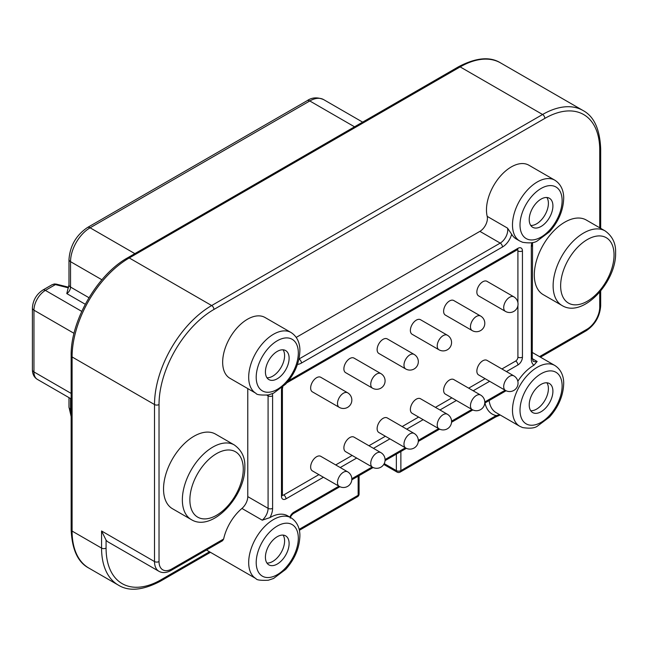 <?xml version="1.0" encoding="UTF-8"?>
<svg xmlns="http://www.w3.org/2000/svg" width="648" height="648" viewBox="0 0 648 648"><rect width="100%" height="100%" fill="white"/><g stroke="black" fill="none" stroke-linecap="round" stroke-linejoin="round"><path stroke-width="0.97" d="M66.785 293.584L68.988 284.901A5.322 3.07 180 0 0 70.543 287.072A5.322 3.07 -60 0 1 66.785 293.584L85.277 304.26M53.865 284.253L52.051 284.747L54.343 283.97A3.191 1.337 84.3 0 0 53.865 284.253L55.428 284.594L45.392 290.393A16.168 9.331 120 0 0 33.955 310.19L74.034 333.331M554.858 180.209A35.097 20.266 120 0 0 527.812 189.613A35.097 20.266 120 0 0 512.487 224.937A35.097 20.266 120 0 0 519.761 241.007L522.596 242.279C529.683 243.389 534.608 242.919 537.37 240.87L549.48 231.806C558.511 221.648 563.25 210.527 563.687 198.45C563.833 193.477 562.513 185.134 554.858 180.209L528.833 165.191A35.097 20.266 120 0 0 501.787 174.596A35.097 20.266 120 0 0 486.47 209.911A35.097 20.266 120 0 0 487.199 216.375A10.635 6.14 -60 0 1 479.893 231.36L296.249 337.389M291.057 332.521L265.032 317.496A35.097 20.266 120 0 0 237.986 326.9A35.097 20.266 120 0 0 222.661 362.216A35.097 20.266 120 0 0 229.935 378.286L255.952 393.312C256.486 394.745 260.609 395.288 268.337 394.948L273.569 393.182L285.679 384.11C294.71 373.953 299.441 362.831 299.878 350.754C300.024 345.789 298.712 337.438 291.057 332.521A35.097 20.266 120 0 0 264.003 341.925A35.097 20.266 120 0 0 248.686 377.241A35.097 20.266 120 0 0 255.952 393.312M247.771 388.589L247.771 496.611A10.635 6.14 -60 0 1 241.931 508.453A35.097 20.266 120 0 0 223.633 539.015L222.572 540.716L171.153 570.394A3.191 1.839 60 0 0 171.809 568.936L223.633 539.015M605.119 230.907L586.31 220.045A43.076 24.867 120 0 0 553.117 231.587A43.076 24.867 120 0 0 534.308 274.938A43.076 24.867 120 0 0 543.235 294.654L562.043 305.516C582.998 318.533 616.491 281.694 615.6 252.793C615.973 243.526 612.481 236.228 605.119 230.907A43.076 24.867 120 0 0 571.925 242.449A43.076 24.867 120 0 0 553.125 285.792A43.076 24.867 120 0 0 562.043 305.516M234.349 444.974L215.533 434.111A43.076 24.867 120 0 0 182.339 445.646A43.076 24.867 120 0 0 163.539 488.997A43.076 24.867 120 0 0 172.465 508.721L191.273 519.583C212.228 532.599 245.722 495.76 244.831 466.86C245.203 457.585 241.712 450.295 234.349 444.974A43.076 24.867 120 0 0 201.155 456.508A43.076 24.867 120 0 0 182.355 499.859A43.076 24.867 120 0 0 191.273 519.583M291.057 517.809A35.097 20.266 120 0 0 264.003 527.205A35.097 20.266 120 0 0 248.686 562.529A35.097 20.266 120 0 0 255.952 578.599C256.486 580.033 260.609 580.576 268.337 580.235L273.569 578.47L285.679 569.398C294.71 559.24 299.441 548.119 299.878 536.042C300.024 531.077 298.712 522.725 291.057 517.809L287.607 515.816A35.097 20.266 120 0 0 269.941 517.614L262.246 520.182L241.931 508.453M289.113 543.534A16.751 9.671 120 0 0 285.638 535.864A16.751 9.671 120 0 0 272.735 540.351A16.751 9.671 120 0 0 265.421 557.207A16.751 9.671 120 0 0 268.888 564.878A16.751 9.671 120 0 0 281.799 560.39A16.751 9.671 120 0 0 289.113 543.534M552.914 391.23A16.751 9.671 120 0 0 549.447 383.559A16.751 9.671 120 0 0 536.536 388.047A16.751 9.671 120 0 0 529.222 404.903A16.751 9.671 120 0 0 532.697 412.574A16.751 9.671 120 0 0 545.6 408.086A16.751 9.671 120 0 0 552.914 391.23M266.944 563.039A16.751 9.671 120 0 0 284.594 540.926A16.751 9.671 120 0 0 283.071 535.102M266.944 377.752A16.751 9.671 120 0 0 284.594 355.639A16.751 9.671 120 0 0 283.071 349.815M530.744 225.447A16.751 9.671 120 0 0 548.402 203.334A16.751 9.671 120 0 0 546.88 197.502M530.744 410.735A16.751 9.671 120 0 0 548.402 388.622A16.751 9.671 120 0 0 546.88 382.79M289.113 358.247A16.751 9.671 120 0 0 285.638 350.576A16.751 9.671 120 0 0 272.735 355.064A16.751 9.671 120 0 0 265.421 371.928A16.751 9.671 120 0 0 268.888 379.59A16.751 9.671 120 0 0 281.799 375.103A16.751 9.671 120 0 0 289.113 358.247M552.914 205.943A16.751 9.671 120 0 0 549.447 198.272A16.751 9.671 120 0 0 536.536 202.759A16.751 9.671 120 0 0 529.222 219.615A16.751 9.671 120 0 0 532.697 227.286A16.751 9.671 120 0 0 545.6 222.799A16.751 9.671 120 0 0 552.914 205.943M298.955 359.016L500.216 243.097A10.635 6.14 120 0 0 507.514 228.104L511.661 234.244A35.097 20.266 120 0 0 516.31 239.015L519.761 241.007M532.3 358.668L537.152 361.463L533.976 365.18A35.097 20.266 120 0 0 517.833 381.267M210.438 552.323L160.323 581.256C142.876 590.385 128.871 591.673 118.309 585.095A80.83 46.672 -60 0 1 101.566 548.095L101.566 530.987L106.078 540.132A21.271 12.28 120 0 0 108.232 542.028L158.922 571.293C162.454 573.245 166.528 572.954 171.153 570.394M299.125 529.359L358.15 495.283A3.191 1.839 60 0 1 357.485 496.741A3.191 3.191 0 0 0 359.081 493.979L359.081 475.632M358.15 476.167L358.15 495.283A3.191 1.839 0 0 0 359.081 493.979M400.869 451.502L400.869 470.618A3.191 1.839 180 0 1 396.357 470.618L396.357 454.11M499.794 414.76L496.19 415.587L400.869 470.618A3.191 1.839 60 0 1 400.205 472.076L495.526 417.045A3.191 1.839 60 0 0 496.19 415.587A38.289 22.105 -60 0 1 484.971 402.951M517.914 305.581L517.914 357.129A3.191 1.839 -60 0 1 515.662 361.041L501.917 368.971M485.109 378.675L468.674 388.168M451.867 397.872L435.432 407.357M418.624 417.061L402.189 426.554M385.382 436.25L368.947 445.743M352.139 455.447L335.704 464.932M318.905 474.636L283.719 494.95A3.191 1.839 120 0 1 282.423 495.226M517.914 302.64L517.914 250.922A3.191 1.839 120 0 0 517.509 249.658M312.385 391.846A8.4 4.852 -60 0 1 311.097 385.115A8.4 4.852 -60 0 1 316.589 377.711A8.4 4.852 -60 0 1 320.784 377.298L347.636 392.793A8.4 4.852 120 0 0 343.432 393.215A8.4 4.852 120 0 0 337.948 400.618A8.4 4.852 120 0 0 339.236 407.349L312.385 391.846M345.627 372.657A8.4 4.852 -60 0 1 344.339 365.926A8.4 4.852 -60 0 1 349.831 358.522A8.4 4.852 -60 0 1 354.027 358.101L380.878 373.604A8.4 4.852 120 0 0 376.674 374.018A8.4 4.852 120 0 0 371.191 381.421A8.4 4.852 120 0 0 372.479 388.16L345.627 372.657M378.869 353.468A8.4 4.852 -60 0 1 377.582 346.729A8.4 4.852 -60 0 1 383.073 339.325A8.4 4.852 -60 0 1 387.269 338.912L414.121 354.416A8.4 4.852 120 0 0 409.917 354.829A8.4 4.852 120 0 0 404.433 362.232A8.4 4.852 120 0 0 405.721 368.963L378.869 353.468M412.112 334.271A8.4 4.852 -60 0 1 410.824 327.54A8.4 4.852 -60 0 1 416.316 320.136A8.4 4.852 -60 0 1 420.512 319.715L447.363 335.219A8.4 4.852 120 0 0 443.159 335.64A8.4 4.852 120 0 0 437.675 343.043A8.4 4.852 120 0 0 438.963 349.774L412.112 334.271M445.354 315.082A8.4 4.852 -60 0 1 444.066 308.351A8.4 4.852 -60 0 1 449.55 300.939A8.4 4.852 -60 0 1 453.754 300.526L480.605 316.03A8.4 4.852 120 0 0 476.401 316.443A8.4 4.852 120 0 0 470.91 323.846A8.4 4.852 120 0 0 472.198 330.585L445.354 315.082M478.597 295.885A8.4 4.852 -60 0 1 477.309 289.154A8.4 4.852 -60 0 1 482.792 281.75A8.4 4.852 -60 0 1 486.996 281.337L513.848 296.833A8.4 4.852 120 0 0 509.644 297.254A8.4 4.852 120 0 0 504.152 304.657A8.4 4.852 120 0 0 505.44 311.388L478.597 295.885M478.597 374.917A8.4 4.852 -60 0 1 477.309 368.186A8.4 4.852 -60 0 1 482.792 360.774A8.4 4.852 -60 0 1 486.996 360.361L513.848 375.864A8.4 4.852 120 0 0 509.644 376.277A8.4 4.852 120 0 0 504.152 383.681A8.4 4.852 120 0 0 505.44 390.42L478.597 374.917M445.354 394.106A8.4 4.852 -60 0 1 444.066 387.374A8.4 4.852 -60 0 1 449.55 379.971A8.4 4.852 -60 0 1 453.754 379.55L480.605 395.053A8.4 4.852 120 0 0 476.401 395.474A8.4 4.852 120 0 0 470.91 402.878A8.4 4.852 120 0 0 472.198 409.609L445.354 394.106M412.112 413.303A8.4 4.852 -60 0 1 410.824 406.563A8.4 4.852 -60 0 1 416.316 399.16A8.4 4.852 -60 0 1 420.512 398.747L447.363 414.25A8.4 4.852 120 0 0 443.159 414.663A8.4 4.852 120 0 0 437.675 422.067A8.4 4.852 120 0 0 438.963 428.798L412.112 413.303M378.869 432.491A8.4 4.852 -60 0 1 377.582 425.76A8.4 4.852 -60 0 1 383.073 418.357A8.4 4.852 -60 0 1 387.269 417.936L414.121 433.439A8.4 4.852 120 0 0 409.917 433.852A8.4 4.852 120 0 0 404.433 441.256A8.4 4.852 120 0 0 405.721 447.995L378.869 432.491M345.627 451.68A8.4 4.852 -60 0 1 344.339 444.949A8.4 4.852 -60 0 1 349.831 437.546A8.4 4.852 -60 0 1 354.027 437.133L380.878 452.628A8.4 4.852 120 0 0 376.674 453.049A8.4 4.852 120 0 0 371.191 460.453A8.4 4.852 120 0 0 372.479 467.184L345.627 451.68M312.385 470.877A8.4 4.852 -60 0 1 311.097 464.138A8.4 4.852 -60 0 1 316.589 456.735A8.4 4.852 -60 0 1 320.784 456.322L347.636 471.825A8.4 4.852 120 0 0 343.432 472.238A8.4 4.852 120 0 0 337.948 479.642A8.4 4.852 120 0 0 339.236 486.373L312.385 470.877M354.537 126.806L309.785 100.967A5.322 3.07 -120 0 0 307.12 100.707C311.858 97.37 317.35 97.006 323.611 99.598A27.653 15.965 120 0 0 309.785 100.967L90.096 227.796L134.857 253.635M88.978 297.716L70.543 287.072L70.543 261.671L101.906 279.774M70.543 398.528L70.543 409.301L71.15 409.649M81.753 311.388L45.392 290.393A5.322 3.07 -120 0 0 42.728 290.126C36.353 294.403 32.91 300.364 32.4 308.019L32.4 369.765C32.465 374.155 34.101 377.347 37.309 379.339A16.168 9.331 120 0 1 33.955 371.936L71.15 393.409M68.364 287.842L55.428 284.594A3.191 1.037 104.1 0 1 56.206 284.108L68.583 287.21M32.4 308.019A5.322 3.07 180 0 0 33.955 310.19L33.955 371.936A5.322 3.07 180 0 1 32.4 369.765M71.15 414.534A27.653 15.965 120 0 1 70.543 409.301A5.322 3.07 180 0 1 68.988 407.13L71.15 416.599M68.988 259.5A5.322 3.07 180 0 0 70.543 261.671A27.653 15.965 120 0 1 90.096 227.796A5.322 3.07 -120 0 0 87.44 227.537C76.132 235.216 69.984 245.867 68.988 259.5L68.988 284.901M209.506 551.78L160.979 579.79A77.638 44.825 -60 0 1 106.078 548.095A3.191 1.839 0 0 1 101.566 548.095L72.09 531.077A3.191 1.839 0 0 1 71.15 529.772C72.025 549.569 77.914 562.343 88.833 568.077A80.83 46.672 -60 0 1 72.09 531.077L72.09 356.959A80.83 46.672 -60 0 1 129.244 257.953L460.161 66.906A80.83 46.672 -60 0 1 500.572 62.905L582.998 110.492A80.83 46.672 120 0 0 542.587 114.493L211.669 305.54A80.83 46.672 120 0 0 154.516 404.546L154.516 561.557A21.271 12.28 120 0 0 158.922 571.293M71.15 529.772L71.15 355.655A3.191 1.839 0 0 0 72.09 356.959L154.516 404.546A3.191 1.839 180 0 0 159.027 404.546L159.027 561.557A18.079 10.441 120 0 0 171.809 568.936M71.15 355.655C70.438 320.987 97.273 274.509 127.648 257.799A3.191 1.839 60 0 1 129.244 257.953L211.669 305.54A3.191 1.839 -120 0 1 213.929 309.452A77.638 44.825 120 0 0 159.027 404.546M127.648 257.799L458.565 66.744A3.191 1.839 60 0 1 460.161 66.906L542.587 114.493A3.191 1.839 -120 0 1 544.838 118.398L213.929 309.452M599.74 227.804L599.74 150.101A3.191 1.839 0 0 0 600.68 148.797C599.87 129.122 593.973 116.357 582.998 110.492M539.517 356.643L586.958 329.257A18.079 10.441 120 0 0 599.74 307.111L599.74 292.143M599.74 307.111A3.191 1.839 0 0 0 600.68 305.807L600.68 291.025M586.958 329.257A3.191 1.839 60 0 1 586.294 330.715C595.091 324.721 599.886 316.418 600.68 305.807M599.74 150.101A77.638 44.825 120 0 0 544.838 118.398M243.267 469.031A37.754 21.797 120 0 0 216.57 453.616A37.754 21.797 120 0 0 189.872 499.859A37.754 21.797 120 0 0 216.57 515.273A37.754 21.797 120 0 0 243.267 469.031M614.045 254.964A37.754 21.797 120 0 0 587.347 239.549A37.754 21.797 120 0 0 560.642 285.792A37.754 21.797 120 0 0 587.347 301.215A37.754 21.797 120 0 0 614.045 254.964M160.323 581.256A3.191 1.839 -120 0 0 160.979 579.79M101.566 530.987L154.516 561.557A3.191 1.839 180 0 0 159.027 561.557M256.203 562.529A29.784 17.196 120 0 0 277.263 574.687A29.784 17.196 120 0 0 298.323 538.213A29.784 17.196 120 0 0 277.263 526.055A29.784 17.196 120 0 0 256.203 562.529M562.124 385.908A29.784 17.196 120 0 0 541.072 373.75A29.784 17.196 120 0 0 520.012 410.225A29.784 17.196 120 0 0 541.072 422.383A29.784 17.196 120 0 0 562.124 385.908M298.323 352.925A29.784 17.196 120 0 0 277.263 340.767A29.784 17.196 120 0 0 256.203 377.241A29.784 17.196 120 0 0 277.263 389.399A29.784 17.196 120 0 0 298.323 352.925M562.124 200.621A29.784 17.196 120 0 0 541.072 188.463A29.784 17.196 120 0 0 520.012 224.937A29.784 17.196 120 0 0 541.072 237.095A29.784 17.196 120 0 0 562.124 200.621M298.882 359.324A10.635 6.14 120 0 0 299.19 359.154A3.191 1.839 60 0 1 301.45 363.058L502.467 247.001A13.827 7.987 120 0 0 511.661 234.244M502.467 247.001A3.191 1.839 60 0 0 500.216 243.097L479.893 231.36M507.514 228.104L487.199 216.375M532.551 242.555L532.251 357.672C532.875 360.758 533.296 361.94 533.515 361.244A10.635 6.14 120 0 0 537.152 361.463M554.858 365.496A35.097 20.266 120 0 0 527.812 374.9A35.097 20.266 120 0 0 512.487 410.225A35.097 20.266 120 0 0 519.761 426.295L522.596 427.567C529.683 428.676 534.608 428.207 537.37 426.157L549.48 417.093C558.511 406.936 563.25 395.815 563.687 383.738C563.833 378.764 562.513 370.413 554.858 365.496L532.251 352.447M106.078 548.095L106.078 540.132M400.205 472.076A3.191 3.191 0 0 1 397.013 472.076A3.191 1.839 -60 0 1 396.357 470.618L384.215 463.612M489.11 400.561A35.097 20.266 120 0 0 496.117 412.638L519.761 426.295M290.255 518.181C290.255 516.999 291.211 515.508 293.123 513.71A3.191 1.839 -120 0 0 293.787 512.252A6.383 3.686 -60 0 0 289.875 517.12M531.797 242.716A13.827 7.987 120 0 0 531.311 246.483L531.311 358.976A13.827 7.987 120 0 0 533.976 365.18M505.124 390.234L484.793 401.971M471.882 409.423L451.559 421.16M438.639 428.62L418.316 440.356M405.397 447.809L385.074 459.545M372.163 466.997L351.832 478.734M338.92 486.194L293.787 512.252M269.941 517.614A13.827 7.987 120 0 0 272.597 508.34L272.597 395.847A13.827 7.987 120 0 0 272.403 393.684M297.456 364.379A13.827 7.987 120 0 0 301.45 363.058M288.554 380.749L517.93 248.322A6.383 3.686 -60 0 1 522.442 250.93L522.442 357.137A6.383 3.686 -60 0 1 517.93 364.954L506.436 371.588M489.629 381.291L473.194 390.776M456.395 400.48L439.952 409.973M423.152 419.669L406.709 429.162M389.91 438.866L373.475 448.351M356.667 458.055L340.232 467.548M323.425 477.244L285.987 498.863A6.383 3.686 -60 0 1 281.475 496.255L281.475 390.047A6.383 3.686 -60 0 1 281.839 387.796M532.251 357.672A3.191 1.839 180 0 1 531.311 358.976M532.251 245.179A3.191 1.839 180 0 1 531.311 246.483M262.246 520.182A10.635 6.14 120 0 0 268.086 508.34A3.191 1.839 0 0 0 272.597 508.34M266.96 395.199L268.086 395.847L268.086 508.34L247.771 496.611M272.597 395.847A3.191 1.839 0 0 1 268.086 395.847A10.635 6.14 120 0 0 268.053 395.013M285.987 498.863A3.191 1.839 -120 0 0 283.719 494.95M515.662 361.041A3.191 1.839 60 0 1 517.93 364.954M281.475 390.047A3.191 1.839 0 0 0 282.406 388.743L282.406 494.95A3.191 1.839 180 0 1 281.475 496.255M517.93 248.322A3.191 1.839 60 0 1 517.266 249.788L517.712 249.593L517.258 249.464M517.914 250.922A3.191 1.839 0 0 0 522.442 250.93M522.442 357.137A3.191 1.839 180 0 1 517.914 357.129M71.15 398.876L37.309 379.339M68.988 397.629L68.988 407.13M362.637 122.132L323.611 99.598M307.12 100.707L87.44 227.537M54.343 283.97L56.206 284.108M52.051 284.747L42.728 290.126M458.565 66.744C476.005 57.615 490.01 56.327 500.572 62.905M600.68 228.339L600.68 148.797M540.456 357.186L586.294 330.715M88.833 568.077L118.309 585.095M206.453 550.014L255.952 578.599M299.336 530.315L357.485 496.741M500.207 415.004L495.526 417.045M506.096 390.752L484.777 403.064M472.854 409.949L451.535 422.253M439.611 429.138L418.292 441.45M406.369 448.327L385.05 460.639M373.127 467.524L351.807 479.828M339.884 486.713L293.123 513.71M282.406 494.95L282.471 495.437L282.131 495.113M282.795 386.953L282.406 388.743M286.845 382.814L517.266 249.788M339.236 407.349A8.4 8.4 0 0 0 351.84 400.075A8.4 8.4 0 0 0 347.636 392.793M372.479 388.16A8.4 8.4 0 0 0 385.082 380.878A8.4 8.4 0 0 0 380.878 373.604M405.721 368.963A8.4 8.4 0 0 0 418.325 361.689A8.4 8.4 0 0 0 414.121 354.416M438.963 349.774A8.4 8.4 0 0 0 451.567 342.5A8.4 8.4 0 0 0 447.363 335.219M472.198 330.585A8.4 8.4 0 0 0 484.801 323.303A8.4 8.4 0 0 0 480.605 316.03M505.44 311.388A8.4 8.4 0 0 0 518.044 304.115A8.4 8.4 0 0 0 513.848 296.833M505.44 390.42A8.4 8.4 0 0 0 518.044 383.138A8.4 8.4 0 0 0 513.848 375.864M472.198 409.609A8.4 8.4 0 0 0 484.801 402.335A8.4 8.4 0 0 0 480.605 395.053M438.963 428.798A8.4 8.4 0 0 0 451.567 421.524A8.4 8.4 0 0 0 447.363 414.25M405.721 447.995A8.4 8.4 0 0 0 418.325 440.713A8.4 8.4 0 0 0 414.121 433.439M372.479 467.184A8.4 8.4 0 0 0 385.082 459.91A8.4 8.4 0 0 0 380.878 452.628M339.236 486.373A8.4 8.4 0 0 0 351.84 479.099A8.4 8.4 0 0 0 347.636 471.825M397.013 472.076L383.762 464.43"/></g></svg>
